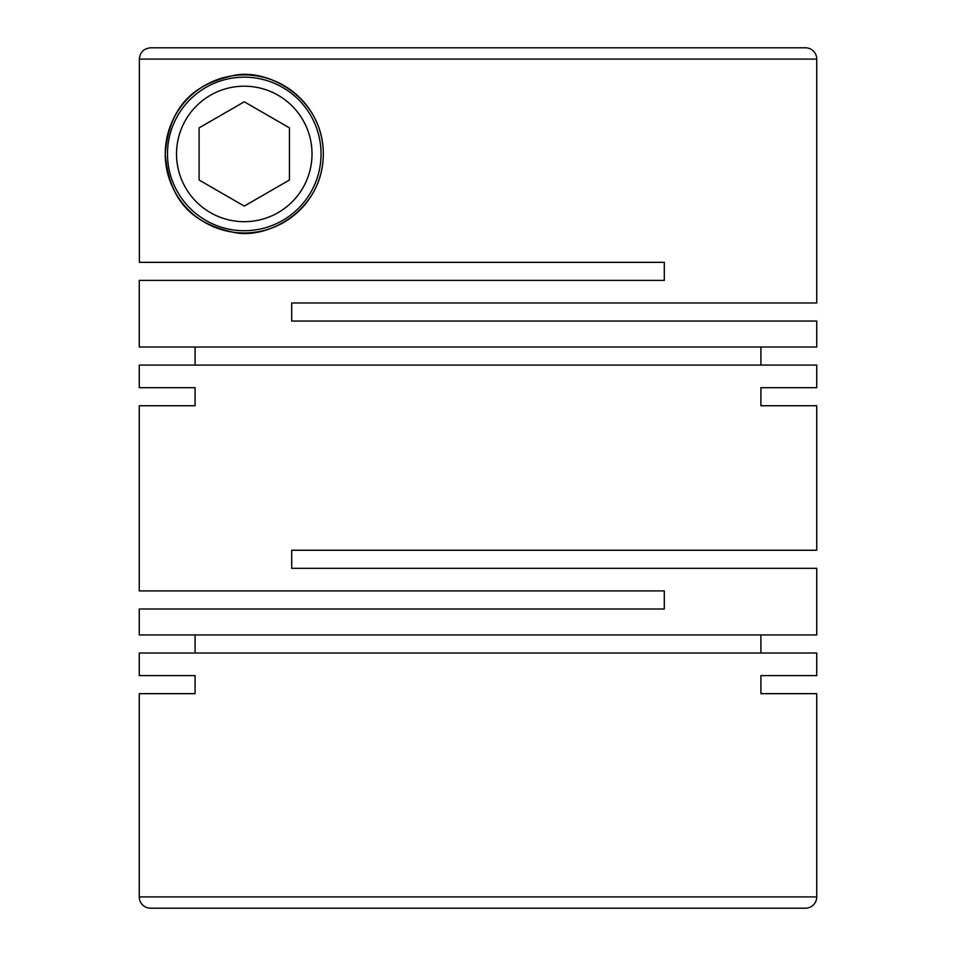 <?xml version="1.0" encoding="UTF-8"?>
<svg xmlns="http://www.w3.org/2000/svg" width="956" height="956" viewBox="0 0 956 956"><rect width="100%" height="100%" fill="white"/><g stroke="black" fill="none" stroke-linecap="round" stroke-linejoin="round"><path stroke-width="1.43" d="M816.735 693.662L760.904 693.662L816.735 693.662L816.735 896.907A11.293 11.293 0 0 1 805.454 908.2L579.623 908.2M139.265 693.662L195.096 693.662L139.265 693.662L139.265 896.907A11.293 11.293 0 0 0 150.546 908.2L805.454 908.2M782.868 47.8L805.454 47.8A11.293 11.293 0 0 1 816.735 59.093L816.735 302.98L291.688 302.98L291.688 321.049L816.735 321.049L816.735 347.016L139.265 347.016L139.265 280.407L664.312 280.407L664.312 262.338L139.361 262.338L139.361 59.093C140.03 52.245 143.794 48.481 150.666 47.8L805.454 47.8M165.233 153.94C169.535 101.491 198.31 83.578 232.678 75.751C265.983 67.159 323.415 96.998 323.307 153.94C323.331 210.989 266.103 240.625 232.702 232.129C198.274 224.266 169.582 206.472 165.233 153.94A79.037 79.037 0 0 0 244.27 232.977A79.037 79.037 0 0 0 323.307 153.94A79.037 79.037 0 0 0 244.27 74.903A79.037 79.037 0 0 0 165.233 153.94M816.735 387.67L760.904 387.67L816.735 387.67L816.735 365.084L139.265 365.084L139.265 387.67L195.096 387.67L139.265 387.67M195.096 405.738L139.265 405.738L195.096 405.738L195.096 387.67M139.265 405.738L139.265 590.916L664.312 590.916L664.312 608.984L139.265 608.984L139.265 634.951L816.735 634.951L816.735 568.33L291.688 568.33L291.688 550.262L816.735 550.262L816.735 405.738L760.904 405.738L816.735 405.738M760.904 387.67L760.904 405.738M760.904 365.084L760.904 347.016M195.096 347.016L195.096 365.084M816.735 675.593L760.904 675.593L816.735 675.593L816.735 653.02L139.265 653.02L139.265 675.593L195.096 675.593L139.265 675.593M195.096 693.662L195.096 675.593M760.904 675.593L760.904 693.662M760.904 653.02L760.904 634.951M195.096 634.951L195.096 653.02M321.049 153.94A76.779 76.779 0 0 1 244.27 230.719A76.779 76.779 0 0 1 167.491 153.94A76.779 76.779 0 0 1 244.27 77.161A76.779 76.779 0 0 1 321.049 153.94M312.015 153.94A67.745 67.745 0 0 1 244.27 221.684A67.745 67.745 0 0 1 176.525 153.94A67.745 67.745 0 0 1 244.27 86.195A67.745 67.745 0 0 1 312.015 153.94M469.527 908.2L150.546 908.2M342.774 47.8L150.666 47.8M244.27 101.79L199.099 127.865L199.099 180.015L244.27 206.09L289.429 180.015L289.429 127.865L244.27 101.79M139.265 896.907L816.735 896.907M816.735 59.093L139.361 59.093"/></g></svg>
